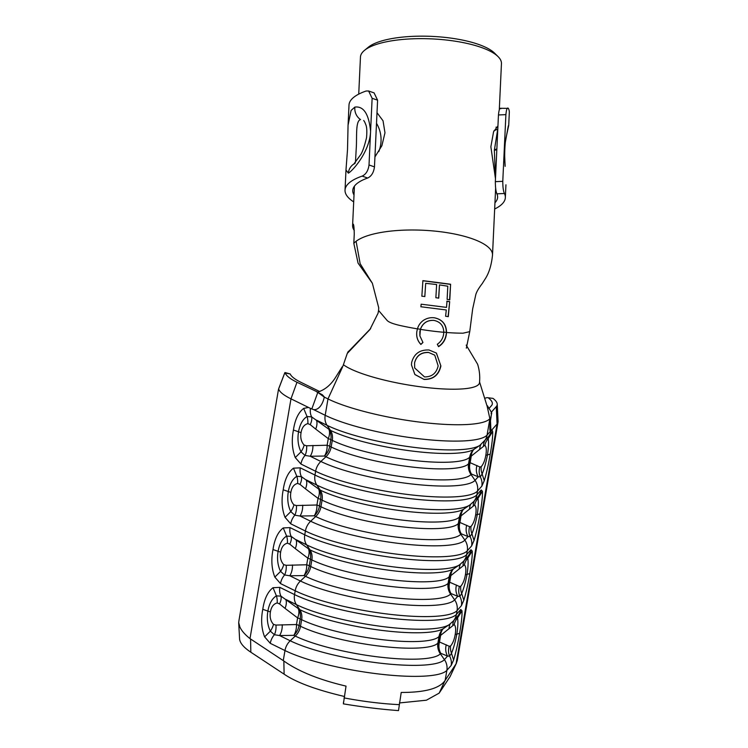 <?xml version="1.0" encoding="UTF-8"?>
<svg xmlns="http://www.w3.org/2000/svg" width="748" height="748" viewBox="0 0 748 748"><rect width="100%" height="100%" fill="white"/><g stroke="black" fill="none" stroke-linecap="round" stroke-linejoin="round"><path stroke-width="1.12" d="M495.4 178.333L494.363 150.255L497.719 129.189A31.902 31.902 0 0 0 493.942 130.816M348.372 173.153L345.978 170.002L347.511 149.665L348.063 125.168L351.102 110.424L354.87 107.095C363.584 105.917 368.829 113.958 370.587 131.237L370.55 132.022C369.549 151.666 352.925 170.656 348.372 173.153A12.566 12.071 -115.4 0 1 353.972 163.934M354.87 107.095A12.566 11.566 74.8 0 0 360.527 119.577C355.534 120.755 356.918 135.846 356.319 147.085L355.459 162.279M505.891 114.631L504.32 148.375L505.134 166.365C504.002 152.77 505.33 140.568 505.966 138.174L508.715 125.355L509.313 112.527A80.242 24.404 2.7 0 0 508.378 108.404C507.266 107.132 506.433 109.208 505.891 114.631L498.458 114.958C499.01 109.535 499.814 107.46 500.88 108.731M498.458 114.958L495.335 181.652L502.778 181.334C502.796 187.094 503.339 191.151 504.404 193.498A80.242 24.404 2.7 0 1 505.339 197.622A80.242 24.404 2.7 0 1 502.721 203.353A80.242 24.404 2.7 0 1 494.662 209.001M494.952 202.764A72.509 22.047 -177.3 0 0 495.251 202.437A72.509 22.047 -177.3 0 0 497.607 197.257A72.509 22.047 -177.3 0 0 496.906 193.826C495.896 191.479 495.372 187.43 495.335 181.652M368.614 90.994L374.084 92.892L377.59 100.185L374.468 166.879C373.701 172.545 371.429 176.266 367.661 178.024A72.509 22.047 -177.3 0 0 355.113 185.308A72.509 22.047 -177.3 0 0 352.757 190.488A72.509 22.047 -177.3 0 0 354.019 194.966M353.701 201.895A80.242 24.404 2.7 0 1 345.034 190.132A80.242 24.404 2.7 0 1 347.642 184.391A80.242 24.404 2.7 0 1 362.154 176.107C365.959 174.368 368.25 170.656 369.016 164.981L374.468 166.879M348.072 125.159L349.007 105.038A80.242 24.404 2.7 0 1 351.616 99.297A80.242 24.404 2.7 0 1 366.137 91.013L368.614 91.004L372.13 98.287L370.587 131.237M508.378 108.404L500.356 108.254M504.348 147.59L508.313 125.851M370.55 132.022L369.016 164.981M504.32 148.375L502.778 181.334M496.878 148.777A4.834 1.524 2.9 0 1 494.4 149.572M494.363 150.255A4.834 1.421 -177.5 0 0 496.84 149.507M317.741 392.111L296.975 382.256A79.382 15.801 -170.3 0 1 286.634 375.262A79.382 15.801 -170.3 0 1 285.259 372.99L284.764 372.934L278.649 388.941A83.14 16.55 9.7 0 0 280.154 391.522A83.14 16.55 9.7 0 0 290.981 398.843L310.448 408.389A14.502 11.781 116.2 0 0 311.636 416.879L330.429 430.352A80.139 15.951 9.7 0 0 410.044 450.792A80.139 15.951 9.7 0 0 474.232 449.174L479.898 445.341A85.178 16.961 -170.3 0 1 411.671 447.061A85.178 16.961 -170.3 0 1 327.054 425.332L316.395 420.096A14.502 8.041 127.2 0 1 315.693 429.09L310.214 424.64L307.858 423.639C304.212 424.565 301.949 427.566 301.051 432.643C300.2 437.748 301.248 441.9 304.184 445.116L306.605 445.78L327.138 445.228L328.269 438.618A14.502 8.041 127.2 0 0 328.97 429.633A14.502 11.781 -63.8 0 1 330.831 439.665L329.7 446.266L331.158 446.986L332.29 440.385L330.831 439.665A14.502 2.889 9.7 0 0 328.269 438.618L315.693 429.09M284.979 372.532L290.224 373.981L285.259 372.99M319.77 391.578L301.107 382.406A74.435 14.82 -170.3 0 1 291.411 375.851A74.435 14.82 -170.3 0 1 290.224 373.981M479.898 445.341L488.145 437.019A14.502 14.1 -138.5 0 0 491.343 430.502L497.074 424.032A83.14 16.55 9.7 0 0 498.028 422.143L457.29 660.493L456.093 663.803L444.948 680.689C439.31 688.581 424.733 692.498 401.218 692.442L398.497 710.6C380.919 709.3 362.546 707.047 343.379 703.859L346.034 686.112C319.209 679.801 298.48 671.433 283.847 660.998L249.991 638.605C244.989 634.65 241.623 630.788 239.893 627.011L238.687 622.616L239.079 619.793L278.536 389.11M499.299 109.769L501.45 63.636A70.574 21.458 -177.3 0 0 498.084 56.624A70.574 21.458 -177.3 0 0 448.828 40.317A70.574 21.458 -177.3 0 0 364.472 50.378A70.574 21.458 -177.3 0 0 360.461 57.044L358.731 94.126M443.788 332.28L443.564 334.524C442.863 338.564 440.778 341.817 437.309 344.267L438.562 346.651C442.816 343.94 445.378 340.05 446.247 334.982L446.537 332.505A70.976 14.128 -170.3 0 0 463.031 333.187L469.744 331.626L472.661 308.952L475.588 295.628C476.074 292.711 478.262 288.756 482.133 283.744L485.873 277.826C489.304 272.104 491.511 264.558 492.502 255.19A70.574 21.458 -177.3 0 0 492.511 254.984A70.574 21.458 -177.3 0 0 439.889 231.665A70.574 21.458 -177.3 0 0 356.104 241.277L360.153 263.717L372.373 283.277L378.722 307.793L378.572 310.476L387.202 320.555C388.885 322.257 393.158 323.903 400.012 325.483A70.976 14.128 9.7 0 0 417.44 328.877L416.888 331.308C416.094 336.376 417.421 340.761 420.89 344.454L422.957 342.481L419.89 335.889L420.413 329.363C422.779 323.061 427.276 320.079 433.905 320.396C440.301 321.743 443.592 325.698 443.788 332.28A70.976 14.128 -170.3 0 1 420.413 329.363L420.395 329.279C422.76 323.024 427.23 320.06 433.803 320.378L433.905 320.396M495.475 178.725L490.866 146.758L493.587 131.704L497.944 125.973M364.472 50.378L368.287 47.246A66.703 20.28 2.7 0 1 448.024 37.737A66.703 20.28 2.7 0 1 494.578 53.145L498.084 56.624M399.423 702.942L426.407 700.212L439.179 693.115L450.109 676.575L456.504 662.999M238.687 622.616L239.603 639.269C240.201 643.308 243.951 647.628 250.842 652.219L284.118 674.163C296.348 682.485 316.507 689.927 344.594 696.519M356.104 241.277A70.574 21.458 -177.3 0 0 353.823 243.352L354.253 234.152C354.094 225.943 353.57 222.782 352.682 224.643A70.574 21.458 -177.3 0 0 352.598 225.4A70.574 21.458 -177.3 0 0 354.281 230.44M374.935 156.921L381.882 145.72L384.977 132.789L383.041 120.821L377.001 112.686M353.823 243.352L358.068 263.128L372.373 283.277M353.514 224.746L352.682 224.643L353.019 223.961M438.412 346.539C442.638 343.818 445.191 339.929 446.06 334.87L446.537 332.505C446.406 324.361 442.377 319.461 434.438 317.797C430.661 317.32 427.071 318.115 423.686 320.191C420.563 322.332 418.478 325.23 417.44 328.877M446.285 309.971L445.602 316.254L448.295 316.647L449.688 301.64L447.005 301.173L446.519 307.381L421.152 304.193L420.89 306.755L446.285 309.971M425.696 283.342L436.626 284.521L435.869 297.732L438.739 298.106L439.487 284.904L447.8 286.204L447.117 299.368L449.8 299.826L450.586 284.231L422.891 280.64L421.853 296.217L424.827 296.489L425.696 283.342L424.799 296.61M370.699 328.55L347.914 352.14M378.572 310.476L378.049 313.234L369.905 329.569L347.259 353.449L342.958 366.006M440.899 365.968L436.421 353.056L428.987 349.98C419.712 349.643 413.934 353.851 411.634 362.602L411.465 364.921L414.878 374.533L424.088 379.442C433.214 379.591 438.824 375.103 440.899 365.968L436.336 352.991M343.472 364.772A70.976 14.128 9.7 0 0 373.196 377.151A70.976 14.128 9.7 0 0 390.437 381.508A70.976 14.128 9.7 0 0 423.508 387.184A70.976 14.128 9.7 0 0 453.456 389.212A70.976 14.128 9.7 0 0 464.349 388.754A70.976 14.128 9.7 0 0 479.515 382.611A70.976 14.128 9.7 0 0 479.524 382.303M466.2 345.118L477.617 364.22C479.496 370.26 480.123 376.384 479.496 382.611M310.448 408.389L313.664 409.633A18.494 10.126 92.1 0 0 324.286 397.104L327.989 398.918C346.605 408.258 385.267 417.992 420.385 422.19A89.423 17.802 9.7 0 0 489.875 418.712L487.079 435.084L490.473 431.25A18.494 2.216 -78.9 0 1 489.837 427.94A18.494 2.216 -78.9 0 1 490.931 417.702L491.595 412.587L487.453 405.781M490.931 417.702L490.959 416.888A0.944 0.767 1 0 1 490.95 417.001M479.562 381.938L487.21 406.491L489.875 418.712L490.903 417.552M493.007 398.385L487.088 397.637L493.007 398.385A79.382 15.801 -170.3 0 1 497.224 404.116A79.382 15.801 -170.3 0 1 496.27 406.622L491.305 412.242M488.771 398.254A74.435 14.82 -170.3 0 1 492.306 403.976A74.435 14.82 -170.3 0 1 491.455 405.668L488.902 408.558M490.473 431.25L491.324 430.521M491.595 412.587L491.034 413.335M473.68 449.604A14.502 11.837 -129.5 0 0 471.268 456.102L470.137 462.703L479.851 466.958L481.179 466.752C483.404 464.162 484.956 460.329 485.835 455.233L487.453 454.952C488.603 447.407 488.837 441.984 488.173 438.683L492.661 431.512C492.867 436.224 492.053 443.742 490.23 454.083C488.547 464.256 486.555 473.119 484.255 480.684L481.834 486.153L477.514 491.043L476.859 494.849L481.188 489.959L482.441 491.277C482.647 495.989 481.834 503.507 480.02 513.848C478.337 524.021 476.336 532.885 474.036 540.449L471.623 545.918L467.294 550.809L466.649 554.614L470.969 549.724L472.231 551.042C472.427 555.755 471.623 563.272 469.8 573.613C468.117 583.786 466.126 592.65 463.825 600.214L461.404 605.684L457.084 610.574L456.43 614.379L460.749 609.489L462.012 610.807C462.217 615.52 461.404 623.037 459.59 633.378C457.898 643.551 455.906 652.415 453.606 659.979L451.184 665.449L446.865 670.339L445.154 680.371M498.028 422.143A83.14 16.55 9.7 0 0 498.075 421.414L497.224 404.116M487.088 397.637L484.928 398.216M324.286 397.104L317.797 392.41L311.785 409.044M313.664 409.633L325.193 415.299L327.989 398.918L342.593 366.875M324.155 396.721L322.332 394.766L317.461 392.158C325.053 389.914 331.345 384.575 336.348 376.141L342.285 366.688M443.031 628.9A14.502 11.837 -129.5 0 0 440.619 635.398L439.487 641.999A14.502 13.38 -67.8 0 0 440.768 653.303L440.338 653.789A80.139 15.951 -170.3 0 1 378.067 656.912A80.139 15.951 -170.3 0 1 295.273 636.062L293.805 635.342L279.565 635.548L290.224 640.774A85.178 16.961 9.7 0 0 378.226 662.934A85.178 16.961 9.7 0 0 444.424 659.624A14.502 14.1 41.5 0 1 446.865 670.339A89.423 17.802 -170.3 0 1 377.375 673.817A89.423 17.802 -170.3 0 1 284.979 650.554L270.29 643.336L264.614 636.875C261.417 628.666 260.809 619.484 262.782 609.321C264.315 598.952 267.728 591.752 273.02 587.704L276.395 595.838L280.986 596.175L299.789 609.648A80.139 15.951 9.7 0 0 379.395 630.087A80.139 15.951 9.7 0 0 443.583 628.47L449.249 624.636A85.178 16.961 -170.3 0 1 381.022 626.356A85.178 16.961 -170.3 0 1 296.404 604.627L285.745 599.391A14.502 8.041 127.2 0 1 285.044 608.386L279.565 603.935L277.209 602.935C273.562 603.86 271.3 606.862 270.402 611.939C269.561 617.044 270.598 621.195 273.534 624.412L275.956 625.076L296.489 624.524L297.62 617.913A14.502 8.041 127.2 0 0 298.321 608.928A14.502 11.781 -63.8 0 1 300.182 618.961L299.05 625.562L300.518 626.282L301.64 619.681L300.182 618.961A14.502 2.889 9.7 0 0 297.62 617.913L285.044 608.386M453.241 569.135A14.502 11.837 -129.5 0 0 450.838 575.633L449.707 582.234A14.502 13.38 -67.8 0 0 450.988 593.538L450.558 594.024A80.139 15.951 -170.3 0 1 388.287 597.147A80.139 15.951 -170.3 0 1 305.483 576.297L304.025 575.577L289.785 575.782L300.444 581.009A85.178 16.961 9.7 0 0 388.446 603.169A85.178 16.961 9.7 0 0 454.634 599.859A14.502 14.1 41.5 0 1 457.084 610.574A89.423 17.802 -170.3 0 1 387.586 614.052A89.423 17.802 -170.3 0 1 295.198 590.789L280.5 583.571L274.834 577.11C271.636 568.901 271.019 559.719 273.001 549.556C274.535 539.186 277.947 531.987 283.24 527.938L286.615 536.073L291.206 536.41L309.999 549.883A80.139 15.951 9.7 0 0 389.615 570.322A80.139 15.951 9.7 0 0 453.802 568.704L459.468 564.871A85.178 16.961 -170.3 0 1 391.241 566.591A85.178 16.961 -170.3 0 1 306.624 544.862L295.965 539.626A14.502 8.041 127.2 0 1 295.264 548.621L289.785 544.17L287.419 543.17C283.782 544.095 281.51 547.097 280.622 552.174C279.771 557.279 280.818 561.43 283.754 564.647L286.175 565.31L306.708 564.759L307.839 558.148A14.502 8.041 127.2 0 0 308.541 549.163A14.502 11.781 -63.8 0 1 310.401 559.195L309.27 565.797L310.729 566.517L311.86 559.915L310.401 559.195A14.502 2.889 9.7 0 0 307.839 558.148L295.264 548.621M463.461 509.369A14.502 11.837 -129.5 0 0 461.049 515.868L459.927 522.469A14.502 13.38 -67.8 0 0 461.207 533.773L460.777 534.259A80.139 15.951 -170.3 0 1 398.497 537.382A80.139 15.951 -170.3 0 1 315.703 516.531L314.244 515.811L300.004 516.017L310.654 521.244A85.178 16.961 9.7 0 0 398.656 543.403A85.178 16.961 9.7 0 0 464.854 540.093A14.502 14.1 41.5 0 1 467.294 550.809A89.423 17.802 -170.3 0 1 397.805 554.287A89.423 17.802 -170.3 0 1 305.408 531.024L290.72 523.806L285.053 517.345C281.846 509.136 281.239 499.954 283.212 489.79C284.745 479.421 288.167 472.222 293.459 468.173L296.825 476.308L301.425 476.644L320.219 490.118A80.139 15.951 9.7 0 0 399.834 510.557A80.139 15.951 9.7 0 0 464.022 508.939L469.679 505.106A85.178 16.961 -170.3 0 1 401.452 506.826A85.178 16.961 -170.3 0 1 316.834 485.097L306.175 479.861A14.502 8.041 127.2 0 1 305.474 488.855L300.004 484.405L297.639 483.404C293.992 484.33 291.729 487.331 290.841 492.408C289.99 497.514 291.028 501.665 293.964 504.881L296.386 505.545L316.928 504.994L318.05 498.383A14.502 8.041 127.2 0 0 318.751 489.398A14.502 11.781 -63.8 0 1 320.611 499.43L319.48 506.031L320.948 506.751L322.079 500.15L320.611 499.43A14.502 2.889 9.7 0 0 318.05 498.383L305.474 488.855M293.459 468.173L300.285 467.846L314.973 475.064L315.628 471.259A14.502 11.781 -63.8 0 1 320.873 461.479L325.922 456.766A14.502 11.781 -63.8 0 0 331.158 446.986A75.885 15.11 9.7 0 0 409.567 466.733A75.885 15.11 9.7 0 0 468.547 463.779L468.977 463.293A14.502 2.889 -170.3 0 1 470.137 462.703A14.502 13.38 -67.8 0 0 471.418 474.008L470.988 474.494A80.139 15.951 -170.3 0 1 408.717 477.617A80.139 15.951 -170.3 0 1 325.922 456.766L324.454 456.046L310.214 456.252L320.873 461.479A85.178 16.961 9.7 0 0 408.876 483.638A85.178 16.961 9.7 0 0 475.064 480.328A14.502 14.1 41.5 0 1 477.514 491.043A89.423 17.802 -170.3 0 1 408.015 494.522A89.423 17.802 -170.3 0 1 315.628 471.259L300.939 464.041L295.264 457.58C292.066 449.37 291.449 440.189 293.431 430.025C294.964 419.656 298.377 412.457 303.669 408.408L307.045 416.543L311.636 416.879A14.502 7.686 131.2 0 1 310.214 424.64M485.835 455.233C486.696 450.146 486.368 446.827 484.854 445.275L471.268 456.102A14.502 2.889 -170.3 0 0 470.109 456.691L469.679 457.178A75.885 15.11 -170.3 0 1 410.699 460.123A75.885 15.11 -170.3 0 1 332.29 440.385A14.502 11.781 -63.8 0 0 330.429 430.352L327.054 425.332A14.502 11.781 116.2 0 1 325.193 415.299A89.423 17.802 9.7 0 0 417.59 438.562A89.423 17.802 9.7 0 0 487.079 435.084A14.502 14.1 -138.5 0 1 483.816 441.918M312.898 445.425A14.502 9.574 89.2 0 1 310.214 456.252L305.053 455.429L301.005 451.867C298.153 446.004 297.321 439.338 298.517 431.858C299.883 424.35 302.716 419.245 307.045 416.543A14.502 9.444 99.2 0 1 307.858 423.639M490.23 454.083L487.453 454.952C486.041 462.395 484.274 468.744 482.142 474.008L480.263 476.85L478.206 476.785L471.418 474.008A14.502 14.1 41.5 0 1 468.977 463.293L470.109 456.691A14.502 14.1 41.5 0 1 473.129 450.137M295.264 457.58L301.005 451.867A14.502 8.658 118.6 0 0 304.184 445.116M481.179 466.752A14.502 12.566 -119.4 0 0 482.142 474.008L484.255 480.684M293.431 430.025L301.051 432.643M324.454 456.046A14.502 9.574 89.2 0 0 327.138 445.228A14.502 2.889 9.7 0 1 329.7 446.266A14.502 11.781 -63.8 0 1 324.454 456.046M300.939 464.041A14.502 11.781 -63.8 0 1 305.053 455.429A14.502 9.584 84.2 0 0 306.605 445.78M476.925 465.48A14.502 13.38 -67.8 0 0 478.206 476.785L475.064 480.328L470.988 474.494A14.502 14.1 -138.5 0 1 468.547 463.779L469.679 457.178A14.502 14.1 -138.5 0 1 472.932 450.343L474.232 449.174M479.851 466.958A14.502 13.305 -58.4 0 0 480.263 476.85A14.502 14.1 41.5 0 1 481.834 486.153M480.833 444.667A14.502 11.837 -129.5 0 0 479.711 449.137M484.751 440.862A14.502 11.407 -133.5 0 0 483.47 445.817M488.173 438.683A14.502 13.352 -87.4 0 0 484.854 445.275M283.268 660.587L284.979 650.554A14.502 11.781 -63.8 0 1 290.224 640.774L295.273 636.062A14.502 11.781 -63.8 0 0 300.518 626.282A75.885 15.11 9.7 0 0 378.927 646.029A75.885 15.11 9.7 0 0 437.898 643.074L438.328 642.588A14.502 2.889 -170.3 0 1 439.487 641.999L449.211 646.253L450.539 646.048C452.755 643.458 454.307 639.624 455.195 634.528C456.046 629.442 455.719 626.123 454.204 624.571L440.619 635.398A14.502 2.889 -170.3 0 0 439.459 635.987L439.029 636.473A75.885 15.11 -170.3 0 1 380.049 639.418A75.885 15.11 -170.3 0 1 301.64 619.681A14.502 11.781 -63.8 0 0 299.789 609.648L296.404 604.627A14.502 11.781 116.2 0 1 294.544 594.595A89.423 17.802 9.7 0 0 386.94 617.857A89.423 17.802 9.7 0 0 456.43 614.379A14.502 14.1 -138.5 0 1 453.166 621.214L457.496 616.315A14.502 14.1 -138.5 0 0 460.749 609.489M273.02 587.704L279.855 587.376L294.544 594.595L295.198 590.789A14.502 11.781 -63.8 0 1 300.444 581.009L305.483 576.297A14.502 11.781 -63.8 0 0 310.729 566.517A75.885 15.11 9.7 0 0 389.138 586.264A75.885 15.11 9.7 0 0 448.117 583.309L448.548 582.823A14.502 2.889 -170.3 0 1 449.707 582.234L459.422 586.488L460.749 586.282C462.975 583.692 464.527 579.859 465.406 574.763C466.266 569.677 465.939 566.358 464.424 564.805L450.838 575.633A14.502 2.889 -170.3 0 0 449.67 576.222L449.239 576.708A75.885 15.11 -170.3 0 1 390.269 579.653A75.885 15.11 -170.3 0 1 311.86 559.915A14.502 11.781 -63.8 0 0 309.999 549.883L306.624 544.862A14.502 11.781 116.2 0 1 304.763 534.829A89.423 17.802 9.7 0 0 397.151 558.092A89.423 17.802 9.7 0 0 466.649 554.614A14.502 14.1 -138.5 0 1 463.386 561.449L467.706 556.549A14.502 14.1 -138.5 0 0 470.969 549.724M283.24 527.938L290.065 527.611L304.763 534.829L305.408 531.024A14.502 11.781 -63.8 0 1 310.654 521.244L315.703 516.531A14.502 11.781 -63.8 0 0 320.948 506.751A75.885 15.11 9.7 0 0 399.357 526.499A75.885 15.11 9.7 0 0 458.328 523.544L458.758 523.058A14.502 2.889 -170.3 0 1 459.927 522.469L469.641 526.723L470.969 526.517C473.185 523.927 474.737 520.094 475.625 514.998C476.485 509.912 476.149 506.592 474.634 505.04L461.049 515.868A14.502 2.889 -170.3 0 0 459.889 516.457L459.459 516.943A75.885 15.11 -170.3 0 1 400.489 519.888A75.885 15.11 -170.3 0 1 322.079 500.15A14.502 11.781 -63.8 0 0 320.219 490.118L316.834 485.097A14.502 11.781 116.2 0 1 314.973 475.064A89.423 17.802 9.7 0 0 407.37 498.327A89.423 17.802 9.7 0 0 476.859 494.849A14.502 14.1 -138.5 0 1 473.606 501.684L477.925 496.784A14.502 14.1 -138.5 0 0 481.188 489.959M302.688 505.19A14.502 9.574 89.2 0 1 300.004 516.017L294.834 515.194L290.785 511.632C287.933 505.779 287.11 499.103 288.307 491.623C289.663 484.115 292.505 479.01 296.825 476.308A14.502 9.444 99.2 0 1 297.639 483.404M482.441 491.277L477.963 498.449C478.627 501.749 478.383 507.172 477.243 514.717C475.831 522.16 474.054 528.509 471.923 533.773L470.053 536.615L467.986 536.55L461.207 533.773A14.502 14.1 41.5 0 1 458.758 523.058L459.889 516.457A14.502 14.1 41.5 0 1 462.919 509.902M285.053 517.345L290.785 511.632A14.502 8.658 118.6 0 0 293.964 504.881M470.969 526.517A14.502 12.566 -119.4 0 0 471.923 533.773L474.036 540.449M283.212 489.79L290.841 492.408M475.625 514.998L480.02 513.848M292.468 564.955A14.502 9.574 89.2 0 1 289.785 575.782L284.614 574.96L280.575 571.397C277.723 565.544 276.891 558.868 278.088 551.388C279.443 543.88 282.286 538.784 286.615 536.073A14.502 9.444 99.2 0 1 287.419 543.17M472.231 551.042L467.743 558.214C468.407 561.514 468.164 566.937 467.023 574.483C465.611 581.925 463.835 588.274 461.703 593.538L459.833 596.38L457.776 596.315L450.988 593.538A14.502 14.1 41.5 0 1 448.548 582.823L449.67 576.222A14.502 14.1 41.5 0 1 452.699 569.667M274.834 577.11L280.575 571.397A14.502 8.658 118.6 0 0 283.754 564.647M460.749 586.282A14.502 12.566 -119.4 0 0 461.703 593.538L463.825 600.214M273.001 549.556L280.622 552.174M465.406 574.763L469.8 573.613M282.248 624.72A14.502 9.574 89.2 0 1 279.565 635.548L274.404 634.725L270.355 631.162C267.504 625.309 266.671 618.633 267.868 611.153C269.233 603.645 272.076 598.55 276.395 595.838A14.502 9.444 99.2 0 1 277.209 602.935M462.012 610.807L457.524 617.979C458.187 621.279 457.954 626.702 456.813 634.248C455.392 641.691 453.625 648.039 451.493 653.303L449.613 656.146L447.556 656.08L440.768 653.303A14.502 14.1 41.5 0 1 438.328 642.588L439.459 635.987A14.502 14.1 41.5 0 1 442.479 629.433M264.614 636.875L270.355 631.162A14.502 8.658 118.6 0 0 273.534 624.412M450.539 646.048A14.502 12.566 -119.4 0 0 451.493 653.303L453.606 659.979M262.782 609.321L270.402 611.939M455.195 634.528L459.59 633.378M314.244 515.811A14.502 9.574 89.2 0 0 316.928 504.994A14.502 2.889 9.7 0 1 319.48 506.031A14.502 11.781 -63.8 0 1 314.244 515.811M300.004 484.405A14.502 7.686 131.2 0 0 301.425 476.644A14.502 11.781 116.2 0 1 300.285 467.846M290.72 523.806A14.502 11.781 -63.8 0 1 294.834 515.194A14.502 9.584 84.2 0 0 296.386 505.545M466.705 525.246A14.502 13.38 -67.8 0 0 467.986 536.55L464.854 540.093L460.777 534.259A14.502 14.1 -138.5 0 1 458.328 523.544L459.459 516.943A14.502 14.1 -138.5 0 1 462.722 510.108L464.022 508.939M469.641 526.723A14.502 13.305 -58.4 0 0 470.053 536.615A14.502 14.1 41.5 0 1 471.623 545.918M470.614 504.433A14.502 11.837 -129.5 0 0 469.501 508.902M474.531 500.627A14.502 11.407 -133.5 0 0 473.25 505.583M477.963 498.449A14.502 13.352 -87.4 0 0 474.634 505.04M304.025 575.577A14.502 9.574 89.2 0 0 306.708 564.759A14.502 2.889 9.7 0 1 309.27 565.797A14.502 11.781 -63.8 0 1 304.025 575.577M289.785 544.17A14.502 7.686 131.2 0 0 291.206 536.41A14.502 11.781 116.2 0 1 290.065 527.611M280.5 583.571A14.502 11.781 -63.8 0 1 284.614 574.96A14.502 9.584 84.2 0 0 286.175 565.31M456.486 585.011A14.502 13.38 -67.8 0 0 457.776 596.315L454.634 599.859L450.558 594.024A14.502 14.1 -138.5 0 1 448.117 583.309L449.239 576.708A14.502 14.1 -138.5 0 1 452.503 569.873L453.802 568.704M459.422 586.488A14.502 13.305 -58.4 0 0 459.833 596.38A14.502 14.1 41.5 0 1 461.404 605.684M460.403 564.198A14.502 11.837 -129.5 0 0 459.281 568.667M464.321 560.392A14.502 11.407 -133.5 0 0 463.04 565.348M467.743 558.214A14.502 13.352 -87.4 0 0 464.424 564.805M293.805 635.342A14.502 9.574 89.2 0 0 296.489 624.524A14.502 2.889 9.7 0 1 299.05 625.562A14.502 11.781 -63.8 0 1 293.805 635.342M279.565 603.935A14.502 7.686 131.2 0 0 280.986 596.175A14.502 11.781 116.2 0 1 279.855 587.376M270.29 643.336A14.502 11.781 -63.8 0 1 274.404 634.725A14.502 9.584 84.2 0 0 275.956 625.076M446.276 644.776A14.502 13.38 -67.8 0 0 447.556 656.08L444.424 659.624L440.338 653.789A14.502 14.1 -138.5 0 1 437.898 643.074L439.029 636.473A14.502 14.1 -138.5 0 1 442.292 629.638L443.583 628.47M449.211 646.253A14.502 13.305 -58.4 0 0 449.613 656.146A14.502 14.1 41.5 0 1 451.184 665.449M450.184 623.963A14.502 11.837 -129.5 0 0 449.071 628.432M454.101 620.157A14.502 11.407 -133.5 0 0 452.821 625.113M457.524 617.979A14.502 13.352 -87.4 0 0 454.204 624.571M317.648 392.335L317.806 392.382A0.944 0.767 116.2 0 1 317.797 392.41L316.89 392.046M490.912 416.636A0.944 0.767 1 0 1 490.959 416.879L491.726 413.036M416.907 331.214C416.112 336.282 417.431 340.667 420.862 344.351L422.919 342.378M419.871 335.712L419.843 331.719M419.843 331.626L420.395 329.279L417.449 328.793M443.62 332.168L446.35 332.393C446.21 324.305 442.199 319.443 434.336 317.797M411.465 364.893L414.878 374.468L424.088 379.442M423.994 379.329C433.064 379.479 438.637 374.982 440.712 365.847M428.473 352.392L434.766 355.197L438.16 365.866C436.421 373.271 431.867 376.955 424.509 376.917L414.673 367.951L414.57 362.864C416.43 355.665 421.059 352.177 428.473 352.392L434.653 355.094M414.673 367.951L414.579 362.967C416.43 355.777 421.096 352.289 428.567 352.504M438.609 298.218L439.487 284.904M449.576 299.92L450.586 284.231M450.361 284.352L422.872 280.781M448.089 316.647L449.688 301.64M449.464 301.725L446.799 301.266M421.152 304.193L446.519 307.381M421.161 304.268L420.89 306.82M343.379 703.821L343.51 702.063M367.661 178.024L362.154 176.107M377.59 100.185L372.13 98.287M504.404 193.498L496.906 193.826M249.991 638.605L290.981 398.843L296.975 382.256M283.847 660.998L284.118 674.163M439.179 693.115L444.948 680.689M497.878 127.254L495.961 127.179M344.015 697.893A89.423 17.802 9.7 0 0 372.495 702.335A89.423 17.802 9.7 0 0 399.133 704.625M491.922 429.866L492.661 431.512M496.27 406.622L497.074 424.032L456.093 663.803M303.669 408.408L308.485 407.445M250.571 639.026L250.842 652.219M490.482 420.722L490.95 430.942M450.109 676.575L455.897 664.121M378.787 151.601A31.902 31.902 0 0 0 376.506 123.308M345.978 170.002L345.034 190.132M505.938 184.784L505.339 197.622M355.094 163.326L353.785 164.111L360.106 155.425C362.107 153.069 364.248 147.16 366.539 137.697C367.539 125.477 365.566 124.86 364.884 122.345L363.715 120.456M495.634 188.197L492.511 254.984M354.43 186.149L352.598 225.4M347.268 353.449L348.269 351.429M466.341 348.175L469.744 331.626M469.679 505.106L473.606 501.684M459.468 564.871L463.386 561.449M449.249 624.636L453.166 621.214M278.574 388.997L284.829 372.7"/></g></svg>
